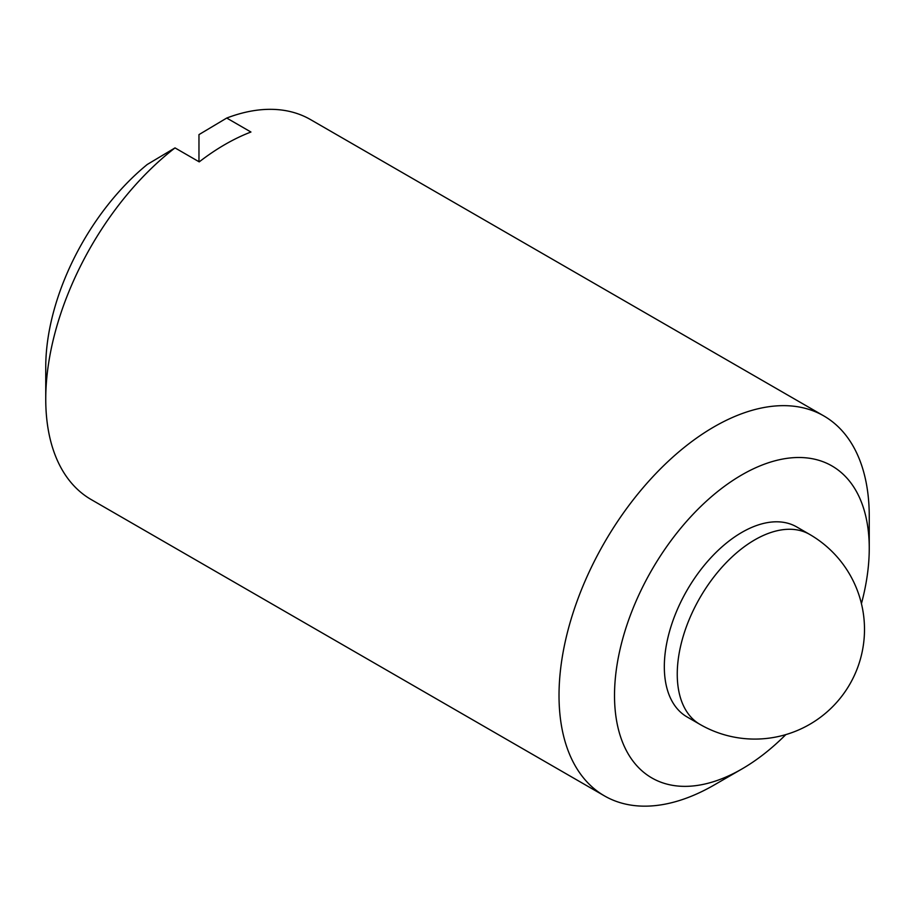 <?xml version="1.0" encoding="UTF-8"?>
<svg xmlns="http://www.w3.org/2000/svg" width="915" height="915" viewBox="0 0 915 915"><rect width="100%" height="100%" fill="white"/><g stroke="black" fill="none" stroke-linecap="round" stroke-linejoin="round"><path stroke-width="1.37" d="M785.825 734.608A180.118 103.99 -60 0 1 741.882 769L714.135 785.024A219.371 126.659 -60 0 1 604.449 795.89L91.18 499.556A219.371 126.659 -60 0 1 45.75 399.134L45.75 367.087A180.118 103.99 -60 0 1 147.258 164.471L175.017 147.898L199.23 161.875A219.371 126.659 -60 0 1 250.939 132.023L226.726 118.046L198.967 134.619L198.967 161.726M699.964 724.383L687.039 716.925A109.686 63.329 -60 0 1 687.039 590.267A109.686 63.329 -60 0 1 796.725 526.937L809.649 534.406A109.686 63.329 -60 0 0 725.126 563.789A109.686 63.329 -60 0 0 677.249 674.172A109.686 63.329 -60 0 0 699.964 724.383A109.686 109.686 0 0 0 849.806 684.237A109.686 109.686 0 0 0 809.649 534.406M45.75 399.134A219.371 126.659 -60 0 1 175.017 147.898M604.449 795.89A219.371 126.659 -60 0 1 604.449 542.584A219.371 126.659 -60 0 1 823.82 415.925A219.371 126.659 -60 0 1 869.25 516.346L869.25 548.394A180.118 103.99 -60 0 1 861.427 603.648M226.726 118.046A219.371 126.659 -60 0 1 310.551 119.602L823.82 415.925M714.135 785.024L741.882 769A180.118 103.99 -60 0 1 614.514 695.469A180.118 103.99 -60 0 1 741.882 474.862A180.118 103.99 -60 0 1 869.25 548.394"/></g></svg>
